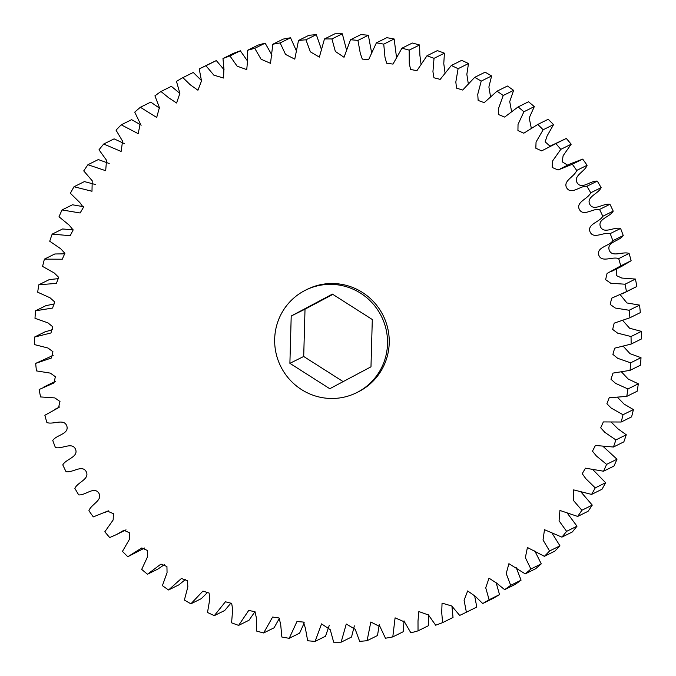 <?xml version="1.0" encoding="UTF-8"?>
<svg xmlns="http://www.w3.org/2000/svg" width="676" height="676" viewBox="0 0 676 676"><rect width="100%" height="100%" fill="white"/><g stroke="black" fill="none" stroke-linecap="round" stroke-linejoin="round"><path stroke-width="1.01" d="M387.517 343.856A57.274 56.235 -116.4 0 0 305.662 290.105A57.274 56.235 -116.4 0 0 274.676 338.989A57.274 56.235 -116.4 0 0 356.531 392.731A57.274 56.235 -116.4 0 0 387.517 343.856M305.662 290.105L307.369 289.26A57.274 56.235 63.6 0 1 389.224 343.011A57.274 56.235 63.6 0 1 358.238 391.886L356.531 392.731M631.021 336.53A302.713 297.254 -116.4 0 1 631.139 344.067L614.645 348.182L612.904 354.401L617.67 358.297L630.615 362.826A302.713 297.254 -116.4 0 1 630.074 370.347L612.988 373.101L610.977 379.253L615.566 383.36L627.936 388.962A302.713 297.254 -116.4 0 1 626.753 396.389L609.22 397.75L606.896 403.783L611.29 408.127L623.018 414.726A302.713 297.254 -116.4 0 1 621.193 422.018L603.347 421.925L600.71 427.815L604.876 432.386L615.887 439.932A302.713 297.254 -116.4 0 1 613.445 447.022L595.412 445.459L592.463 451.171L596.376 455.97L606.6 464.378A302.713 297.254 -116.4 0 1 603.55 471.214L585.475 468.172L582.23 473.673L585.847 478.692L595.235 487.878A302.713 297.254 -116.4 0 1 591.601 494.409L573.62 489.889L573.383 500.384L581.867 510.262A302.713 297.254 -116.4 0 1 577.684 516.439L559.922 510.448L559.077 520.866L566.606 531.353A302.713 297.254 -116.4 0 1 561.9 537.133L544.484 529.697L543.031 539.989L549.563 550.991A302.713 297.254 -116.4 0 1 544.374 556.323L527.424 547.492L525.362 557.607L530.871 569.023A302.713 297.254 -116.4 0 1 525.235 573.882L508.901 563.683L506.214 573.578L510.676 585.323A302.713 297.254 -116.4 0 1 504.634 589.658L496.868 583.32L489.018 578.157L485.723 587.782L489.12 599.756A302.713 297.254 -116.4 0 1 482.723 603.533L475.355 596.359L467.674 590.934L464.091 600.254L466.381 612.219A302.713 297.254 -116.4 0 1 459.672 615.413L451.729 605.975L442.053 603.127L441.715 612.524L442.619 622.621A302.713 297.254 -116.4 0 1 435.657 625.207L428.466 614.983L418.858 611.543L418.005 620.898L418.03 630.869A302.713 297.254 -116.4 0 1 410.856 632.829L404.527 621.928L395.088 617.839L392.79 636.91A302.713 297.254 -116.4 0 1 385.464 638.22L380.047 626.711L370.828 622.013L367.085 640.696A302.713 297.254 -116.4 0 1 359.666 641.355L355.23 629.314L346.256 624.033L341.126 642.192A302.713 297.254 -116.4 0 1 333.674 642.2L330.26 629.711L321.565 623.88L315.109 641.397A302.713 297.254 -116.4 0 1 307.665 640.747L305.332 627.903L303.304 622.055L296.958 621.548L289.218 638.313A302.713 297.254 -116.4 0 1 281.85 637.012L280.633 623.897L278.96 617.94L272.605 617.061L263.657 632.964A302.713 297.254 -116.4 0 1 256.424 631.021L256.348 617.746L255.013 611.704L248.7 610.453L238.628 625.385A302.713 297.254 -116.4 0 1 231.581 622.816L232.671 609.473L231.674 603.381L225.412 601.775L214.317 615.642A302.713 297.254 -116.4 0 1 207.507 612.464L209.78 599.156L209.095 593.029L202.918 591.094L190.902 603.812A302.713 297.254 -116.4 0 1 184.387 600.043L187.852 586.861L187.463 580.718L181.388 578.495L168.569 589.971A302.713 297.254 -116.4 0 1 162.392 585.653L167.056 572.69L166.938 566.539L160.964 564.08L147.486 574.228A302.713 297.254 -116.4 0 1 141.698 569.386L147.571 556.745L147.664 550.577L141.783 547.957L127.815 556.711A302.713 297.254 -116.4 0 1 122.457 551.388L129.547 539.135L129.784 532.933L123.953 530.263L116.449 534.581L109.706 537.555A302.713 297.254 -116.4 0 1 104.822 531.784L113.162 519.962L113.399 513.675L107.526 511.166L93.288 516.895A302.713 297.254 -116.4 0 1 88.919 510.718C91.066 504.279 103.174 500.248 98.772 493.058C94.032 486.086 85.429 495.55 78.695 494.891A302.713 297.254 -116.4 0 1 74.867 488.368C77.571 482.149 89.992 479.2 86.215 471.662C82.092 464.302 72.695 472.963 66.045 471.713A302.713 297.254 -116.4 0 1 62.783 464.885C66.011 458.936 78.661 457.103 75.543 449.261C72.062 441.58 61.947 449.363 55.415 447.537A302.713 297.254 -116.4 0 1 52.753 440.456C56.488 434.829 69.265 434.11 66.831 426.041C64.017 418.089 53.252 424.942 46.898 422.551A302.713 297.254 -116.4 0 1 44.861 415.267L58.525 407.712L59.987 401.502L54.866 397.919L40.56 396.939A302.713 297.254 -116.4 0 1 39.149 389.511L53.962 382.971L55.373 376.709L50.337 373.118L36.445 370.896A302.713 297.254 -116.4 0 1 35.676 363.384L51.418 358.001L52.948 351.74L48.03 348.03L34.577 344.625A302.713 297.254 -116.4 0 1 34.468 337.087L50.953 332.972L52.703 326.753L47.937 322.858L34.991 318.32A302.713 297.254 -116.4 0 1 35.524 310.808L52.61 308.045L54.629 301.902L50.041 297.786L37.67 292.193A302.713 297.254 -116.4 0 1 38.845 284.765L56.387 283.405L58.702 277.371L54.317 273.028L42.588 266.42A302.713 297.254 -116.4 0 1 44.405 259.136L62.26 259.229L64.888 253.339L60.73 248.768L49.72 241.222A302.713 297.254 -116.4 0 1 52.162 234.133L70.194 235.696L73.135 229.984L69.231 225.184L59.006 216.776A302.713 297.254 -116.4 0 1 62.048 209.94L80.123 212.982L83.376 207.473L79.751 202.462L70.372 193.277A302.713 297.254 -116.4 0 1 74.005 186.745L91.987 191.266L92.215 180.771L83.739 170.893A302.713 297.254 -116.4 0 1 87.922 164.716L105.684 170.707L106.529 160.288L99 149.802A302.713 297.254 -116.4 0 1 103.707 144.022L121.122 151.458L122.576 141.166L116.044 130.164A302.713 297.254 -116.4 0 1 121.232 124.823L138.174 133.662L140.236 123.547L134.735 112.131A302.713 297.254 -116.4 0 1 140.371 107.273L156.705 117.472L159.392 107.577L154.931 95.831A302.713 297.254 -116.4 0 1 160.972 91.497L168.73 97.826L176.588 102.997L179.884 93.373L176.478 81.39A302.713 297.254 -116.4 0 1 182.883 77.613L190.252 84.787L197.924 90.221L201.507 80.9L199.226 68.927A302.713 297.254 -116.4 0 1 205.935 65.741L213.869 75.171L223.553 78.027L223.891 68.631L222.979 58.533A302.713 297.254 -116.4 0 1 229.95 55.947L237.132 66.172L246.748 69.611L247.602 60.257L247.577 50.286A302.713 297.254 -116.4 0 1 254.751 48.326L261.08 59.226L270.51 63.316L272.817 44.244A302.713 297.254 -116.4 0 1 280.143 42.926L285.551 54.435L294.778 59.142L298.513 40.459A302.713 297.254 -116.4 0 1 305.932 39.8L310.377 51.841L319.351 57.122L324.472 38.963A302.713 297.254 -116.4 0 1 331.933 38.955L335.347 51.444L344.033 57.274L350.498 39.757A302.713 297.254 -116.4 0 1 357.942 40.408L360.274 53.252L362.294 59.099L368.648 59.606L376.388 42.842A302.713 297.254 -116.4 0 1 383.748 44.143L384.974 57.249L386.647 63.214L392.993 64.093L401.941 48.19A302.713 297.254 -116.4 0 1 409.174 50.134L409.259 63.409L410.585 69.451L416.906 70.701L426.978 55.762A302.713 297.254 -116.4 0 1 434.026 58.339L432.936 71.681L433.933 77.774L440.194 79.379L451.289 65.504A302.713 297.254 -116.4 0 1 458.1 68.69L455.827 81.999L456.511 88.125L462.68 90.052L474.704 77.343A302.713 297.254 -116.4 0 1 481.219 81.112L477.755 94.294L478.143 100.437L484.219 102.651L497.037 91.184A302.713 297.254 -116.4 0 1 503.206 95.502L498.542 108.456L498.668 114.616L504.642 117.075L518.12 106.918A302.713 297.254 -116.4 0 1 523.9 111.76L518.036 124.409L517.934 130.569L523.815 133.197L537.792 124.435A302.713 297.254 -116.4 0 1 543.141 129.767L536.06 142.019L535.823 148.221L541.645 150.883L555.9 143.599A302.713 297.254 -116.4 0 1 560.784 149.371L552.436 161.184L552.207 167.479L558.072 169.989L572.31 164.26A302.713 297.254 -116.4 0 1 576.687 170.436C574.541 176.867 562.424 180.906 566.834 188.097C571.575 195.068 580.177 185.604 586.903 186.263A302.713 297.254 -116.4 0 1 590.731 192.787C588.035 199.006 575.606 201.947 579.383 209.492C583.506 216.852 592.911 208.191 599.561 209.442A302.713 297.254 -116.4 0 1 602.815 216.269C599.595 222.218 586.945 224.052 590.055 231.885C593.536 239.574 603.66 231.784 610.191 233.609A302.713 297.254 -116.4 0 1 612.845 240.698C609.118 246.326 596.342 247.036 598.775 255.114C601.581 263.065 612.355 256.212 618.709 258.604A302.713 297.254 -116.4 0 1 620.745 265.879L607.082 273.434L605.611 279.653L610.741 283.236L625.047 284.216A302.713 297.254 -116.4 0 1 626.458 291.635L611.636 298.184L610.225 304.445L615.27 308.028L629.162 310.259A302.713 297.254 -116.4 0 1 629.931 317.762L614.188 323.145L612.659 329.415L617.577 333.124L631.021 336.53L641.423 331.375L629.61 328.232L622.858 320.61M631.139 344.067L641.532 338.913A302.713 297.254 -116.4 0 0 641.423 331.375M623.373 346.391L630.007 353.649L641.009 357.68A302.713 297.254 -116.4 0 1 640.476 365.192L630.074 370.347M621.616 372.045L628.181 379.016L638.33 383.807A302.713 297.254 -116.4 0 1 637.155 391.235L626.753 396.389M617.543 397.37L624.151 404.13L633.412 409.58A302.713 297.254 -116.4 0 1 631.595 416.864L621.193 422.018M611.231 422.145L617.915 428.795L626.28 434.778A302.713 297.254 -116.4 0 1 623.838 441.867L613.445 447.022M602.84 446.177L616.994 459.224A302.713 297.254 -116.4 0 1 613.952 466.06L603.55 471.214M592.573 469.321L605.628 482.723A302.713 297.254 -116.4 0 1 601.995 489.255L591.601 494.409M580.523 491.469L592.26 505.107A302.713 297.254 -116.4 0 1 588.078 511.284L577.684 516.439M566.801 512.492L577 526.198A302.713 297.254 -116.4 0 1 572.293 531.978L561.9 537.133M551.54 532.333L559.956 545.836A302.713 297.254 -116.4 0 1 554.768 551.177L544.374 556.323M534.767 550.847L541.265 563.868A302.713 297.254 -116.4 0 1 535.629 568.727L525.235 573.882M516.244 567.671L521.069 580.169A302.713 297.254 -116.4 0 1 515.028 584.503L504.634 589.658M496.116 582.611L499.522 594.61A302.713 297.254 -116.4 0 1 493.117 598.387L482.723 603.533M474.603 595.514L476.774 607.073L466.381 612.219M451.931 606.262L453.021 617.467L442.619 622.621M428.33 614.737L428.423 625.714L418.03 630.869M404.028 620.847L403.183 631.756L392.79 636.91M379.295 624.506L377.487 635.541L367.085 640.696M354.342 625.883L351.528 637.037L341.126 642.192M329.288 625.317L325.502 636.243L315.109 641.397M304.276 622.79L299.612 633.158L289.218 638.313M279.441 618.244L274.059 627.81L263.657 632.964M254.945 611.67L249.021 620.238L238.628 625.385M230.947 603.051L224.711 610.496L214.317 615.642M207.709 592.303L201.296 598.657L190.902 603.812M185.477 579.459L178.963 584.816L168.569 589.971M164.437 564.621L157.88 569.082L147.486 574.228M144.715 547.966L127.815 556.711M43.425 387.247L55.694 381.196M35.676 363.384L53.142 355.39M34.468 337.087L44.861 331.933L52.627 329.609M35.524 310.808L45.926 305.653L54.384 303.955M38.845 284.765L49.247 279.61L58.457 278.63M44.405 259.136L54.807 253.982L64.769 253.855M52.162 234.133L62.555 228.978L73.16 229.823M62.048 209.94L72.45 204.786L83.427 206.679M74.005 186.745L84.399 181.59L95.477 184.531M87.922 164.716L98.316 159.561L109.199 163.507M103.707 144.022L114.1 138.867L124.46 143.667M121.232 124.823L131.626 119.677L141.233 125.153M140.371 107.273L150.765 102.118L159.756 108.329M160.972 91.497L171.366 86.342L179.884 93.389M182.883 77.613L193.277 72.467L201.397 80.486M205.935 65.741L216.328 60.587A302.713 297.254 -116.4 0 0 209.619 63.781L199.226 68.927M216.328 60.587L224.069 69.738M229.95 55.947L240.343 50.793A302.713 297.254 -116.4 0 0 233.381 53.379L222.979 58.533M240.343 50.793L247.669 61.262M254.751 48.326L265.144 43.171A302.713 297.254 -116.4 0 0 257.97 45.131L247.577 50.286M265.144 43.171L271.972 55.153M280.143 42.926L290.536 37.78A302.713 297.254 -116.4 0 0 283.21 39.09L272.817 44.244M290.536 37.78L296.705 51.494M305.932 39.8L316.334 34.645A302.713 297.254 -116.4 0 0 308.915 35.304L298.513 40.459M316.334 34.645L321.658 50.117M331.933 38.955L342.326 33.8A302.713 297.254 -116.4 0 0 334.873 33.808L324.472 38.963M342.326 33.8L346.712 50.683M357.942 40.408L368.335 35.253A302.713 297.254 -116.4 0 0 360.891 34.603L350.498 39.757M368.335 35.253L371.724 53.21M383.748 44.143L394.15 38.988A302.713 297.254 -116.4 0 0 386.782 37.687L376.388 42.842M394.15 38.988L396.558 57.756M409.174 50.134L419.576 44.979A302.713 297.254 -116.4 0 0 412.343 43.036L401.941 48.19M419.576 44.979L419.855 54.984L421.055 64.33M434.026 58.339L444.419 53.184A302.713 297.254 -116.4 0 0 437.372 50.615L426.978 55.762M444.419 53.184L443.777 63.612L445.053 72.949M458.1 68.69L468.493 63.536A302.713 297.254 -116.4 0 0 461.683 60.358L451.289 65.504M468.493 63.536L466.846 74.326L468.291 83.697M481.219 81.112L491.613 75.957A302.713 297.254 -116.4 0 0 485.098 72.188L474.704 77.343M491.613 75.957L488.883 87.027L490.522 96.541M503.206 95.502L513.608 90.347A302.713 297.254 -116.4 0 0 507.431 86.029L497.037 91.184M513.608 90.347L509.729 101.603L511.563 111.379M523.9 111.76L534.302 106.614A302.713 297.254 -116.4 0 0 528.514 101.772L518.12 106.918M534.302 106.614L529.198 117.928L531.285 128.034M543.141 129.767L553.543 124.612A302.713 297.254 -116.4 0 0 548.185 119.289L537.792 124.435M553.543 124.612L547.078 135.994L545.16 141.825L549.977 146.168M549.157 146.574L566.294 138.445A302.713 297.254 -116.4 0 1 571.178 144.216L563.125 155.708L562.178 161.801L567.663 165.181M560.21 168.865L570.612 163.719L582.712 159.105A302.713 297.254 -116.4 0 1 587.081 165.282C584.934 171.721 572.825 175.752 577.228 182.942C581.968 189.914 590.57 180.45 597.305 181.109A302.713 297.254 -116.4 0 1 601.133 187.632C598.429 193.851 586.007 196.8 589.785 204.338C593.908 211.698 603.305 203.037 609.955 204.287A302.713 297.254 -116.4 0 1 613.216 211.115C609.989 217.064 597.339 218.897 600.457 226.739C603.938 234.42 614.053 226.637 620.585 228.463A302.713 297.254 -116.4 0 1 623.247 235.544C619.512 241.171 606.735 241.89 609.169 249.959C611.983 257.911 622.748 251.058 629.102 253.449A302.713 297.254 -116.4 0 1 631.139 260.733L621.531 266.454L611.129 271.608M616.326 269.031L616.242 275.521L621.827 278.056L635.44 279.061A302.713 297.254 -116.4 0 1 636.851 286.489L622.182 293.899M620.306 294.804L626.931 302.958L639.555 305.104A302.713 297.254 -116.4 0 1 640.324 312.616L629.931 317.762M629.162 310.259L639.555 305.104M626.458 291.635L636.851 286.489M625.047 284.216L635.44 279.061M620.745 265.879L631.139 260.733M618.709 258.604L629.102 253.449M612.845 240.698L623.247 235.544M610.191 233.609L620.585 228.463M602.815 216.269L613.216 211.115M599.561 209.442L609.955 204.287M590.731 192.787L601.133 187.632M586.903 186.263L597.305 181.109M576.687 170.436L587.081 165.282M572.31 164.26L582.712 159.105M560.784 149.371L571.178 144.216M555.9 143.599L566.294 138.445M489.12 599.756L499.522 594.61M510.676 585.323L521.069 580.169M530.871 569.023L541.265 563.868M549.563 550.991L559.956 545.836M566.606 531.353L577 526.198M581.867 510.262L592.26 505.107M595.235 487.878L605.628 482.723M606.6 464.378L616.994 459.224M615.887 439.932L626.28 434.778M623.018 414.726L633.412 409.58M627.936 388.962L638.33 383.807M630.615 362.826L641.009 357.68M343.154 381.619L303.701 356.48L305.02 309.177L332.845 294.381M289.894 363.325L291.212 316.013L332.415 294.111L372.299 319.52L370.98 366.823L329.778 388.725L289.894 363.325L303.701 356.48M291.212 316.013L305.02 309.177M116.449 534.581L126.023 529.832M105.388 512.281L108.337 510.819M54.469 409.546L59.674 406.969"/></g></svg>
